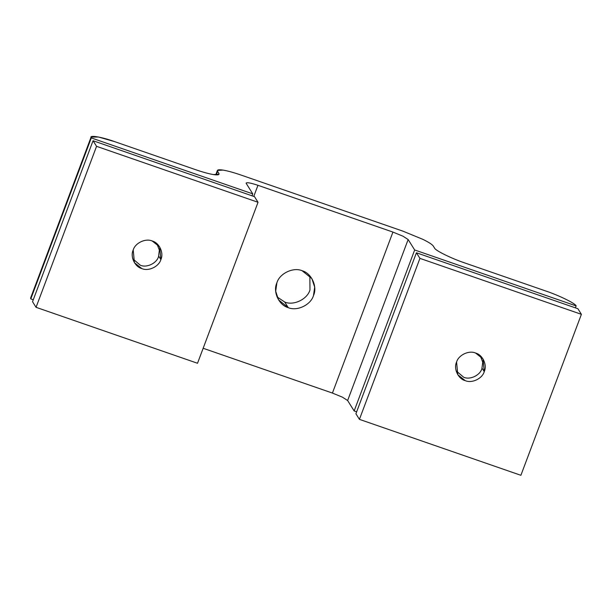 <?xml version="1.0" encoding="UTF-8"?>
<svg xmlns="http://www.w3.org/2000/svg" width="612" height="612" viewBox="0 0 612 612"><rect width="100%" height="100%" fill="white"/><g stroke="black" fill="none" stroke-linecap="round" stroke-linejoin="round"><path stroke-width="0.92" d="M284.741 302.045L288.244 307.645C297.088 311.5 310.881 304.875 313.489 295.527L314.683 287.143L311.852 278.544L302.121 270.726C293.286 266.878 279.485 273.503 276.884 282.843L275.691 291.228L278.514 299.826L288.244 307.645L284.741 302.045L277.007 296.874L284.741 302.045C293.584 305.893 307.377 299.268 309.978 289.92C307.377 299.268 293.584 305.893 284.741 302.045M309.856 275.897L309.978 289.92L309.856 275.897M195.442 169.623C202.809 172.156 208.807 173.8 213.443 174.573L219.035 174.206L218.844 173.341L218.323 174.726L218.844 173.341L217.581 171.322L216.243 174.879L217.581 171.322L217.39 170.457L222.982 170.09C227.618 170.855 233.616 172.507 240.983 175.04L402.887 231.137L240.983 175.04C233.616 172.507 227.618 170.855 222.982 170.09C218.538 169.417 216.732 169.822 217.581 171.322L218.844 173.341C219.685 174.833 217.887 175.246 213.443 174.573C208.807 173.8 202.809 172.156 195.442 169.623L114.704 141.647L195.442 169.623M91.111 137.065L30.6 298.052L30.791 298.908L91.303 137.93L91.111 137.065L98.524 137.019L114.704 141.647C101.232 136.782 88.365 134.739 91.303 137.93L30.791 298.908L33.27 299.773L30.791 298.908M257.95 185.306C249.941 182.674 246.047 182.055 246.246 183.447L252.771 193.874L252.037 195.817L252.771 193.874L91.303 137.93L252.771 193.874L246.246 183.447C246.047 182.055 249.941 182.674 257.95 185.306L392.935 232.078L402.964 236.194L408.143 239.544L414.668 249.971L576.137 305.916C575.609 303.56 558.878 295.351 545.72 290.983L464.982 263.015C451.824 258.647 435.101 250.438 434.566 248.082L433.304 246.07C432.225 244.486 428.767 242.26 422.938 239.376L402.887 231.137L422.938 239.376C428.767 242.26 432.225 244.486 433.304 246.07L434.566 248.082C435.101 250.438 451.824 258.647 464.982 263.015L545.72 290.983C558.878 295.351 575.609 303.56 576.137 305.916L575.41 307.859L576.137 305.916L414.668 249.971L408.143 239.544L402.964 236.194L392.935 232.078L257.95 185.306L253.773 196.414L257.95 185.306M246.154 183.019L246.246 183.447M203.153 348.274L332.423 393.065L392.935 232.078L332.423 393.065L342.452 397.18L347.631 400.531L408.143 239.544L347.631 400.531L354.157 410.95L414.668 249.971L354.157 410.95L356.643 411.815L354.157 410.95L347.631 400.531L342.452 397.18L332.423 393.065L203.153 348.274M288.244 307.645C278.881 305.189 272.669 291.633 276.884 282.843C279.485 273.503 293.286 266.878 302.121 270.726C311.493 273.182 317.697 286.737 313.489 295.527C310.881 304.875 297.088 311.5 288.244 307.645M158.546 256.589L159.043 256.673L158.546 256.589C156.68 263.336 146.658 268.087 140.316 265.218L132.735 258.777L140.316 265.218C146.658 268.087 156.68 263.336 158.546 256.589L159.365 250.14L156.871 243.668L159.365 250.14L158.546 256.589M159.043 256.673L160.872 259.587L159.655 246.904L152.227 241.006C145.61 238.022 135.153 242.972 133.209 250.002L134.426 262.693L141.854 268.591C148.471 271.575 158.929 266.625 160.872 259.587L159.043 256.673M197.523 363.26L36.054 307.316L32.543 301.716L36.054 307.316L96.558 146.329L258.035 202.281L197.523 363.26L258.035 202.281L254.523 196.674L258.035 202.281L96.558 146.329L93.055 140.729L96.558 146.329L36.054 307.316L197.523 363.26M254.523 196.674L93.055 140.729L32.543 301.716L93.055 140.729L254.523 196.674M160.872 259.587C158.929 266.625 148.471 271.575 141.854 268.591C134.785 266.832 130.027 256.612 133.209 250.002C135.153 242.972 145.61 238.022 152.227 241.006C159.304 242.765 164.054 252.986 160.872 259.587M481.919 368.631L482.417 368.715L481.919 368.631C480.053 375.378 470.024 380.121 463.689 377.26L456.101 370.818L463.689 377.26C470.024 380.121 480.053 375.378 481.919 368.631L482.738 362.182L480.244 355.71L482.738 362.182L481.919 368.631M482.417 368.715L484.245 371.629L483.021 358.946L475.593 353.048C468.983 350.064 458.526 355.006 456.575 362.044L457.799 374.735L465.227 380.633C471.837 383.617 482.294 378.667 484.245 371.629L482.417 368.715M520.889 475.302L359.42 419.358L355.916 413.758L359.42 419.358L419.931 258.371L581.4 314.323L520.889 475.302L581.4 314.323L577.889 308.716L581.4 314.323L419.931 258.371L416.42 252.771L419.931 258.371L359.42 419.358L520.889 475.302M577.889 308.716L416.42 252.771L355.916 413.758L416.42 252.771L577.889 308.716M484.245 371.629C482.294 378.667 471.837 383.617 465.227 380.633C458.151 378.874 453.393 368.654 456.575 362.044C458.526 355.006 468.983 350.064 475.593 353.048C482.669 354.807 487.427 365.02 484.245 371.629M217.39 170.457L215.738 174.848"/></g></svg>
